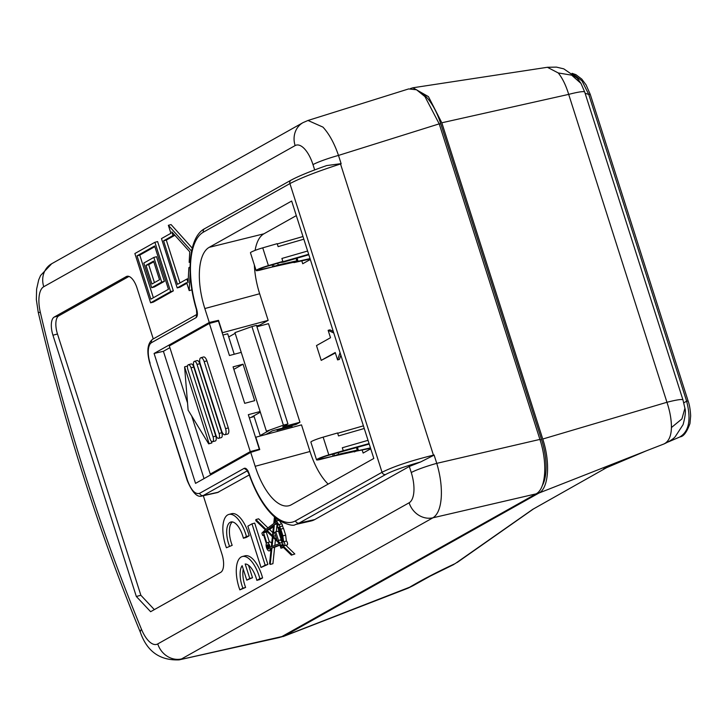 <?xml version="1.0" encoding="UTF-8"?>
<svg xmlns="http://www.w3.org/2000/svg" width="727" height="727" viewBox="0 0 727 727"><rect width="100%" height="100%" fill="white"/><g stroke="black" fill="none" stroke-linecap="round" stroke-linejoin="round"><path stroke-width="1.09" d="M303.841 239.192L278.123 246.626L277.178 243.672L262.738 247.843L268.408 265.591L267.69 266.127A7.279 0.718 162.3 0 0 259.103 269.59A7.279 0.718 162.3 0 0 261.502 269.381L272.752 266.882L259.557 270.244A10.396 1.027 -17.7 0 1 256.131 270.544A10.396 1.027 -17.7 0 1 268.408 265.591L282.839 261.411L281.894 258.458L307.612 251.024M308.802 254.759L283.839 262.011L281.576 262.429L282.839 261.411M267.69 266.127L308.657 254.286M262.738 247.843A10.396 1.027 162.3 0 0 250.461 252.796L256.131 270.544M310.029 258.612L293.799 262.238M272.48 266.973A3.117 2.099 77.5 0 0 272.752 266.882L272.107 264.855M310.156 259.003L293.917 262.611M295.316 261.874A3.117 2.099 -102.5 0 0 295.589 261.838A3.117 2.099 -102.5 0 0 295.862 261.756L297.879 260.729L296.852 260.82L296.098 258.467M295.862 261.756L272.752 266.882L278.241 264.955L296.852 260.82M370.57 448.305L354.213 451.54M332.893 456.274A3.117 2.099 77.5 0 0 333.166 456.183L319.971 459.537A10.396 1.027 -17.7 0 1 316.545 459.846A10.396 1.027 -17.7 0 1 328.813 454.893L343.253 450.713L342.308 447.759L368.026 440.326M355.73 451.176A3.117 2.099 -102.5 0 0 356.003 451.14A3.117 2.099 -102.5 0 0 356.275 451.058L358.293 450.031L357.266 450.122L356.512 447.768M332.512 454.148L333.166 456.183L338.655 454.257L357.266 450.122M370.443 447.905L321.916 458.682A7.279 0.718 162.3 0 1 319.517 458.891A7.279 0.718 162.3 0 1 328.104 455.429L369.216 444.061M354.331 451.912L356.275 451.058M364.254 428.494L338.537 435.927L337.592 432.965L323.151 437.145A10.396 1.027 162.3 0 0 310.874 442.098L316.545 459.846M343.253 450.713L369.071 443.588M257.276 450.349L259.339 449.186L248.325 414.681L260.121 411.518L241.237 352.368L229.45 355.521L218.436 321.016L209.367 323.442L169.327 345.925L187.43 402.64M244.708 403.34L233.067 366.862L243.045 364.191L254.686 400.668L244.708 403.34M259.339 449.186L250.27 451.612L209.367 323.442M213.738 473.159L210.239 474.095L250.27 451.612M228.714 336.946L235.157 333.32M256.922 326.759L268.499 323.66L299.96 422.251L295.962 424.504L272.38 430.82L265.782 434.528M260.175 435.537L269.126 430.511L266.409 431.238L283.403 425.159L251.942 326.568L256.477 325.351L287.937 423.95L282.73 426.867L299.96 422.251M251.942 326.568L234.948 332.648L241.237 352.368M259.721 326.014L259.366 325.205M292.227 427.376L291.972 426.204A1039.992 447.578 -105 0 0 290.264 426.022M233.858 369.343L243.045 364.191M251.051 417.407L260.33 412.2M266.409 431.238L260.121 411.518M283.403 425.159L287.937 423.95M275.76 429.911A1039.992 447.578 75 0 1 277.46 430.093L277.723 431.293M291.972 426.204L277.46 430.093M191.701 416.017L210.239 474.095M208.694 443.87L211.857 442.952L209.103 443.643L184.594 366.844L188.12 410.146L208.694 443.87L209.103 443.643M184.594 366.844L187.312 366.054L187.466 366.526M211.275 441.135L211.857 442.952M212.529 441.689L215.265 441.007A4.162 1.79 -105 0 0 215.801 436.091L193.782 367.071A4.162 1.79 -105 0 0 191.092 363.954L188.384 364.736A4.108 1.763 75 0 1 191.037 367.817L213.066 436.827A4.108 1.763 75 0 1 212.529 441.689A4.108 1.763 75 0 1 209.903 438.608L187.875 369.589A4.108 1.763 75 0 1 188.384 364.736M218.536 438.317L221.272 437.636A4.162 1.79 -105 0 0 221.808 432.719L199.789 363.7A4.162 1.79 -105 0 0 197.09 360.583L194.391 361.364A4.108 1.763 75 0 1 197.044 364.445L219.072 433.456A4.108 1.763 75 0 1 218.536 438.317A4.108 1.763 75 0 1 215.91 435.237L193.882 366.217A4.108 1.763 75 0 1 194.391 361.364M224.897 434.737L227.624 434.064A5.198 2.236 -105 0 0 228.305 427.912L206.904 360.865A5.198 2.236 -105 0 0 203.542 356.975L200.834 357.757A5.144 2.217 75 0 1 204.169 361.61L225.561 428.648A5.144 2.217 75 0 1 224.897 434.737A5.144 2.217 75 0 1 221.599 430.875L200.207 363.827A5.144 2.217 75 0 1 200.834 357.757M439.208 123.863L539.907 439.408C547.722 463.026 545.877 489.026 536.053 493.869L432.91 517.806C437.618 514.889 440.398 508.2 441.234 497.731C441.889 487.072 440.398 475.612 436.763 463.353A20.801 2.054 162.3 0 0 411.255 472.541A25.981 11.178 75 0 1 409.119 502.784L157.75 643.922A25.981 11.178 75 0 1 141.492 629.328A911.185 392.144 75 0 1 40.339 312.356A25.981 11.178 75 0 1 43.756 286.72L295.117 145.591A25.981 11.178 75 0 1 312.983 164.611A20.801 2.054 -17.7 0 1 338.491 155.424L439.208 123.863L424.95 96.6L416.535 89.757L408.592 88.939M536.053 493.869L281.858 636.588L179.087 659.88M279.268 637.552L281.858 636.588M542.251 485.681A43.638 18.784 -105 0 0 541.515 439.462L440.735 123.681A43.638 18.784 -105 0 0 420.697 92.438M254.35 264.982A51.481 22.155 75 0 0 259.657 293.744L268.154 320.362L222.462 332.702L218.518 320.343L209.276 322.47L204.832 308.548A52.571 22.628 -105 0 1 209.167 247.353L291.663 201.034L373.814 458.455L291.318 504.774A52.571 22.628 -105 0 1 289.192 505.665A52.571 22.628 -105 0 1 255.177 466.298L250.733 452.385L259.757 449.568L255.813 437.218L301.505 424.877L310.002 451.494A51.481 22.155 75 0 0 328.15 484.1M291.754 425.631L291.936 426.204M292.045 426.54L292.309 427.358M268.154 320.362L259.675 325.123L259.939 325.95M255.104 250.388A51.481 22.155 75 0 1 263.901 233.812L296.316 215.619M301.805 260.866L302.723 263.747L310.311 259.494M362.219 450.158L363.137 453.048L370.725 448.786M333.275 331.439L329.958 329.84L328.141 330.331L333.793 333.048M328.141 330.331L330.503 337.728L316.49 345.589L321.207 360.383L335.365 352.968M340.045 352.64L337.582 359.91L339.4 359.42L340.845 355.149M260.321 436L254.123 416.58L249.352 417.871M234.23 354.24L227.696 333.766L222.916 335.056M259.675 325.123L256.658 325.941M244.554 329.204L241.355 330.358M169.882 347.651L163.402 351.295L204.033 478.602M218.518 320.343L216.319 321.579M209.276 322.47L154.088 353.458L195.545 483.373L250.733 452.385M539.907 439.408L436.763 463.353L434.092 454.984L433.446 455.147C410.637 460.791 393.498 466.498 382.038 472.277L289.909 183.586L203.369 232.167A3.117 2.799 60.7 0 1 204.569 228.723C188.511 237.102 185.794 274.379 196.472 309.675L196.744 309.52C197.799 313.664 197.571 316.381 196.045 317.663L151.561 342.635A3.117 2.799 -119.3 0 1 152.752 339.191C147.436 343.253 146.472 351.332 149.853 363.427L187.493 480.374C191.156 490.325 195.209 494.633 199.652 493.306L244.136 468.361C245.835 467.725 247.462 469.378 249.025 473.332L248.788 473.622M244.136 468.361L247.698 470.578M249.252 474.949L217.473 492.561M249.025 473.332A69.056 29.725 75 0 0 295.507 520.859A3.117 2.799 60.7 0 0 299.079 523.113A72.182 31.061 75 0 1 295.407 524.53L311.074 520.977A72.8 31.334 -105 0 0 314.773 519.551L409.319 466.461L420.542 461.999L433.519 455.42A3.117 1.236 -103.1 0 0 433.446 455.147L340.527 163.984L341.163 163.802L338.491 155.424C334.365 143.346 329.177 133.904 322.952 127.107L307.994 120.473M340.427 163.729L326.641 165.583C310.465 171.254 298.615 176.098 291.1 180.132A3.117 2.799 -119.3 0 0 289.909 183.586C301.323 177.67 318.199 171.136 340.527 163.984A3.117 1.254 -107.4 0 0 340.427 163.729L341.163 163.802M196.826 314.5L196.045 317.663M187.493 480.365L187.248 480.592C192.382 492.67 197.344 497.795 202.142 495.968L203.215 495.55A3.117 2.799 -119.3 0 1 199.643 493.306M294.826 554.001L291.345 555.155L294.826 554.001L285.902 545.323M285.511 535.208L282.794 535.935L283.666 541.806A2.063 0.891 75 0 1 284.766 543.787A2.063 0.891 75 0 1 284.466 545.695A2.063 0.891 75 0 1 284.375 545.732L287.183 544.968A2.063 0.891 -105 0 0 287.492 543.087A2.063 0.891 -105 0 0 286.383 541.079L285.656 535.127L283.512 528.393L280.686 529.183L279.804 526.739L282.594 525.966L281.894 523.776L278.868 524.676L276.405 521.023L278.786 520.387M283.403 528.456L282.521 526.003M281.585 523.949L279.132 520.296M267.954 527.893L258.594 518.814L255.877 519.541L265.991 529.365L273.77 523.531L274.452 516.988M274.642 547.222L271.925 547.949L270.199 564.425L272.925 563.698L274.642 547.222L279.95 545.15M242.891 588.17L239.855 589.879L245.617 587.443L242.891 588.17A18.293 7.87 -105 0 1 242.155 565.688L246.771 580.155L252.514 577.729L248.534 565.279M259.875 578.637L256.831 580.346L259.557 579.619L262.592 577.91A26.127 11.241 -105 0 0 245.035 555.81L242.309 556.537A26.127 11.241 75 0 1 259.875 578.637L262.592 577.91M245.617 587.443A18.293 7.87 75 0 1 243.236 569.059M261.029 567.469L267.881 564.425L254.695 523.104L251.978 523.84L247.843 526.157L261.029 567.469L265.164 565.152L251.978 523.84M246.117 537.507L249.152 535.799A26.127 11.241 -105 0 0 231.595 513.698L228.869 514.425A26.127 11.241 75 0 1 246.435 536.526L243.391 538.234L246.117 537.507M232.177 545.332L226.415 547.767L232.177 545.332A18.293 7.87 75 0 1 232.34 521.922M150.607 302.832L153.324 302.105L173.344 290.864L157.614 241.564L154.896 242.3L134.877 253.532L150.607 302.832L170.627 291.591L154.896 242.3M192.255 248.116L171.072 224.579L168.355 225.306L170.9 233.294L161.476 238.583L177.215 287.91L186.648 282.612L189.193 290.6L191.91 289.873M177.215 287.91L179.942 287.174L186.857 283.294M153.27 338.9L137.021 288.001A15.603 6.716 -105 0 0 126.98 276.305A15.603 6.716 -105 0 0 126.298 276.587L54.234 317.054A15.603 6.716 -105 0 0 52.944 335.211L136.331 596.485L150.625 611.707L220.69 572.367A15.603 6.716 -105 0 0 221.98 554.21L203.306 495.705M434.092 454.984L433.519 455.42M271.925 547.949L279.859 544.859L280.922 548.185L282.985 547.022L291.345 555.155M283.466 547.504L280.922 548.185M270.199 564.425L269.563 563.689L271.18 548.24L270.244 548.603A4.208 1.808 75 0 1 269.463 550.793A4.208 1.808 75 0 1 269.272 550.875A4.208 1.808 75 0 1 266.782 548.331A4.208 1.808 75 0 1 266.355 543.542L263.601 534.899L262.647 535.436L263.683 535.154M271.171 548.367L270.244 548.603M255.877 519.541L255.831 520.659L265.319 529.874L261.893 533.091L262.647 535.436M275.106 517.56L274.542 522.949L276.06 521.813L275.269 519.342L276.642 518.824M276.405 521.023L275.778 519.051M282.594 525.966L279.877 526.693L279.177 524.503M285.656 535.127L282.939 535.854L280.786 529.129M286.383 541.079L283.666 541.806M284.375 545.732A2.063 0.891 75 0 1 282.912 543.669L282.021 544.014L282.939 543.778M283.448 545.068L282.44 545.341L282.021 544.014M282.44 545.341L292.109 554.728M277.778 540.806L280.131 543.087L282.621 542.369L276.46 523.067L274.361 524.64L273.143 536.308L276.932 539.988L274.533 532.482L275.715 531.819L278.459 540.425L277.778 540.806L281.176 539.698L278.432 531.092L275.715 531.819M279.459 543.605L273.034 537.362L272.08 546.477L279.459 543.605M266.9 530.247L272.498 535.681L273.588 525.221L266.9 530.247L269.617 529.52L273.443 526.648M266.764 542.924A4.208 1.808 75 0 1 266.909 542.815A4.208 1.808 75 0 1 267.1 542.742A4.208 1.808 75 0 1 270.135 547.24L271.335 546.768L272.389 536.735L266.218 530.746L263.519 532.782L266.764 542.924M283.03 541.788L282.276 536.226L279.286 527.03L278.468 527.484L283.03 541.788M282.312 534.908L281.867 535.163L280.422 530.619L280.867 530.374L282.312 534.908M277.769 525.294L277.06 523.077L278.314 524.985L277.769 525.294M282.021 546.086L280.322 544.45L281.031 546.649L282.021 546.086M268.836 548.84A2.145 0.927 -105 0 0 269.045 546.459A2.145 0.927 -105 0 0 267.627 544.732A2.145 0.927 -105 0 0 267.536 544.768A2.145 0.927 -105 0 0 267.327 547.158A2.145 0.927 -105 0 0 268.745 548.876A2.145 0.927 -105 0 0 268.836 548.84M282.512 542.033L280.495 540.079M276.269 531.664L276.996 524.758M281.176 539.698L278.459 540.425M275.551 535.663L273.143 536.308M276.76 523.994L274.361 524.64M282.521 542.051L281.485 542.333M274.833 545.404L275.433 539.698M272.816 532.618L269.617 529.52M271.698 543.333A4.208 1.808 -105 0 0 269.817 542.015A4.208 1.808 -105 0 0 269.635 542.088M269.453 542.106L266.246 532.046L266.982 531.492M266.246 532.046L263.519 532.782M279.377 527.239L278.468 527.484M280.904 530.492L280.422 530.619M268.581 548.058A1.318 0.573 75 0 1 268.527 548.085A1.318 0.573 75 0 1 267.654 547.022A1.318 0.573 75 0 1 267.781 545.559A1.318 0.573 75 0 1 267.845 545.532A1.318 0.573 75 0 1 268.717 546.586A1.318 0.573 75 0 1 268.581 548.058M252.514 577.729L249.788 578.456L245.172 563.998A18.293 7.87 -105 0 1 256.831 580.346M246.771 580.155L249.788 578.456M239.855 589.879A26.127 11.241 75 0 1 241.164 557.009A26.127 11.241 75 0 1 242.309 556.537M267.881 564.425L265.164 565.152M249.152 535.799L246.435 536.526M243.391 538.234A18.293 7.87 -105 0 0 230.904 521.995A18.293 7.87 -105 0 0 230.095 522.331A18.293 7.87 -105 0 0 229.45 546.059M226.415 547.767A26.127 11.241 75 0 1 227.724 514.898A26.127 11.241 75 0 1 228.869 514.425M173.344 290.864L170.627 291.591M168.455 289.282L150.862 299.16L137.04 255.84L154.633 245.962L168.455 289.282M153.37 297.752L139.766 255.113L154.851 246.644M151.679 287.701L154.397 286.974L164.411 281.349L156.541 256.704L153.824 257.431L143.81 263.047L151.679 287.701L161.685 282.076L153.824 257.431M139.766 255.113L137.04 255.84M164.411 281.349L161.685 282.076M151.934 284.03L145.982 265.355L153.561 261.102L159.522 279.768L151.934 284.03M154.442 282.621L148.699 264.628L145.982 265.355M148.699 264.628L153.779 261.775M191.646 250.806L191.256 252.887M168.355 225.306L191.365 250.879M190.156 273.034L189.193 290.6M190.056 267L188.875 267.663L188.048 282.676L186.894 279.05L177.47 284.348L163.584 240.819L173.008 235.53L171.854 231.913L189.747 251.796L189.165 262.374L190.247 261.765M188.266 278.686L186.894 279.05M179.978 282.939L166.301 240.092L174.88 235.275M166.301 240.092L163.584 240.819M174.698 235.075L173.008 235.53M190.229 262.083L189.165 262.374M128.961 276.424L58.769 315.836A15.603 6.716 75 0 0 57.478 334.002L140.865 595.268L136.331 596.485M154.342 609.626L140.865 595.268M154.088 353.458L163.402 351.295M310.075 259.021L310.238 259.53M370.488 448.323L370.652 448.832M321.207 360.383L335.22 352.513L337.582 359.91M280.758 637.116L284.293 636.016L538.943 493.042C548.676 488.271 550.503 462.427 542.751 439.026L441.825 122.781L568.687 94.383C565.951 85.359 562.48 78.216 558.254 72.954L571.667 75.154L581.018 83.451L577.274 78.143L563.798 68.865L556.428 67.111L547.386 67.284L558.254 72.954M542.751 439.026L666.95 402.276C669.967 411.273 671.457 419.697 671.43 427.549C671.203 436.282 668.649 441.78 663.76 444.043L647.975 450.177L663.76 444.043M441.825 122.781L428.448 96.627L412.936 87.776L410.446 88.54M585.108 93.292L588.734 94.41L686.624 401.14L683.816 402.867M572.394 73.563L581.973 80.87L588.734 94.41A10.414 1.027 162.3 0 1 590.288 94.465L688.178 401.195A10.414 1.027 162.3 0 0 686.624 401.14C691.341 419.579 689.042 431.538 679.718 437.018M615.187 463.426L614.297 463.853M457.101 562.525L533.5 508.927L607.399 467.207L532.682 509.373L455.211 563.589C437.745 571.676 422.578 579.537 409.683 587.189L284.293 636.016M407.974 588.207L413.09 585.68L407.974 588.207L283.176 636.552M538.943 493.042L647.975 450.177M682.989 399.977L584.726 92.084A31.197 3.072 162.3 0 0 568.687 94.383L666.95 402.276A31.197 3.072 -17.7 0 1 682.989 399.977L684.907 408.274L681.917 418.925L671.43 427.549M668.131 441.998L680.172 436.845C683.598 436.5 686.851 432.083 689.941 423.587L690.65 415.962C690.341 409.764 689.514 404.839 688.178 401.195M302.986 236.52L277.269 243.954L302.986 236.539M261.175 268.372L261.502 269.381M277.696 263.238L278.241 264.955M274.052 266.309L273.452 264.464M338.11 452.539L338.655 454.257M334.456 455.611L333.866 453.757M321.588 457.674L321.916 458.682M323.151 437.145L328.813 454.893L328.104 455.429M337.692 433.274L363.4 425.84L337.682 433.256M213.066 436.827L215.801 436.091M193.782 367.071L191.037 367.817M219.072 433.456L221.808 432.719M199.789 363.7L197.044 364.445M225.561 428.648L228.305 427.912M206.904 360.865L204.169 361.61M255.177 466.298L310.002 451.494M259.657 293.744L204.832 308.548M295.507 520.859L382.038 472.277A3.117 2.799 -119.3 0 0 385.61 474.531M196.744 309.52A69.056 29.725 75 0 1 203.369 232.167M150.107 363.209A17.666 7.606 75 0 1 151.561 342.635M247.325 470.787L203.215 495.55L218.673 492.124M420.542 461.999A38.495 4.371 -15.9 0 0 385.61 474.522L299.079 523.113L314.773 519.551M326.014 165.811A38.495 3.217 160.5 0 0 291.591 179.923M152.752 339.191A3.117 2.799 -119.3 0 1 152.761 339.191L196.853 314.437M411.255 472.541L409.319 466.461M314.682 169.909L312.983 164.611M409.119 502.784A20.801 18.666 -119.3 0 0 432.91 517.806L181.541 658.944A20.801 18.666 60.7 0 1 157.75 643.922M295.126 145.591A20.801 18.666 -119.3 0 1 303.068 122.599L51.708 263.728A20.801 18.666 60.7 0 0 43.756 286.72M51.708 263.728L40.585 275.488L38.713 279.822L36.604 289.128L36.35 299.642L38.222 312.228A20.801 1.409 -13.1 0 0 40.339 312.356M141.501 629.328A20.801 5.443 157.6 0 0 140.402 632.399C147.054 651.465 159.958 660.625 179.115 659.871L279.45 637.515M303.068 122.599A20.801 18.666 -119.3 0 1 303.077 122.599L308.021 120.464M127.716 276.205L126.298 276.587M54.234 317.054L58.769 315.836M57.478 334.002L52.944 335.211M209.167 247.353L263.901 233.812M540.043 439.835L541.506 439.444M440.735 123.681L439.272 124.072M272.625 266.945L295.589 261.838M297.07 258.194L297.879 260.729M333.039 456.238L356.003 451.14M357.484 447.487L358.293 450.031M295.407 524.53C293.563 526.221 288.192 524.949 279.277 520.714C266.936 512.026 256.776 496.323 248.788 473.613L246.953 470.424L247.898 470.496M204.569 228.723L291.1 180.132M196.472 309.675L196.781 314.618L197.235 314.218M149.853 363.427L187.248 480.592M217.6 492.533L202.097 495.978M38.222 312.228C64.249 423.423 98.318 530.147 140.402 632.399M408.747 88.894L307.948 120.482M270.953 550.421L269.272 550.875M269.817 542.015L267.1 542.742M269.226 547.894L268.527 548.085M268.545 545.341L267.845 545.532M412.936 87.776L547.376 67.284M572.076 73.327L575.911 74.663L581.754 79.079L586.089 84.914L590.288 94.465M413.09 585.68L430.23 576.111L453.975 564.416M646.567 450.731L603.628 468.924M584.726 92.084L581.018 83.451M684.907 408.274C685.906 411.009 685.297 416.462 683.08 424.65L675.229 436.682C673.547 438.808 669.767 441.253 663.896 443.997"/></g></svg>
